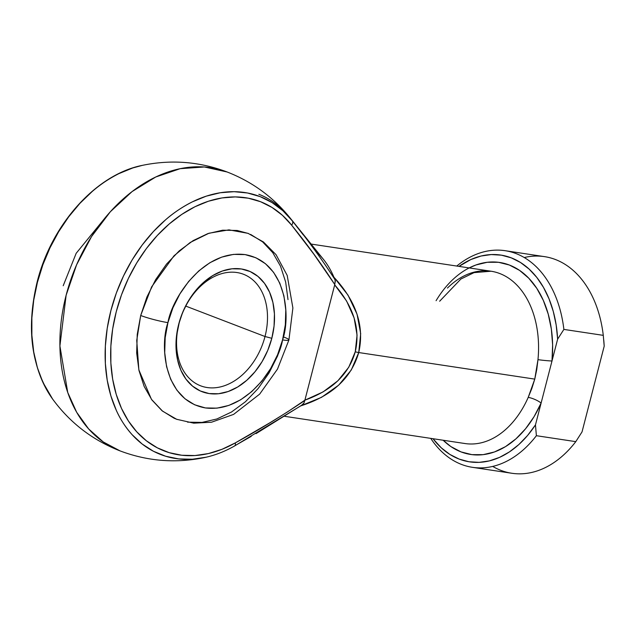 <?xml version="1.0" encoding="UTF-8"?>
<svg xmlns="http://www.w3.org/2000/svg" width="636" height="636" viewBox="0 0 636 636"><rect width="100%" height="100%" fill="white"/><g stroke="black" fill="none" stroke-linecap="round" stroke-linejoin="round"><path stroke-width="0.95" d="M53.146 399.79A138.211 99.423 -69 0 1 37.421 282.328A4.977 0.541 -165.5 0 1 37.134 282.05A4.977 0.541 14.5 0 0 37.421 282.328L33.732 300.128L31.872 317.881L31.872 335.267L33.732 351.986L37.421 367.735L42.866 382.236L52.597 399.034C31.204 367.306 26.052 328.311 37.134 282.05C51.357 224.54 96.036 174.479 142.289 165.376L132.781 167.952L118.853 173.652C108.692 178.843 99.804 184.798 92.196 191.508L79.937 203.329L68.688 216.828L58.639 231.75L49.99 247.825L42.866 264.791L37.421 282.328A138.211 99.423 -69 0 1 140.103 165.877M179.042 323.541A59.752 42.978 111 0 0 207.153 387.531A59.752 42.978 111 0 0 265.005 336.516L271.818 338.296A64.729 46.563 -69 0 1 209.141 393.565A64.729 46.563 -69 0 1 178.692 324.241L179.042 323.541A59.752 42.978 -69 0 1 243.437 274.251A59.752 42.978 -69 0 1 265.005 336.516A59.752 42.978 -69 0 1 200.61 385.814A59.752 42.978 -69 0 1 179.042 323.541L176.442 336.531L176.069 348.615L177.587 360.032L180.934 370.351L185.99 379.159L192.549 386.132L200.364 390.997L209.141 393.565L218.538 393.74L228.189 391.514L237.729 386.966L246.784 380.288L255.02 371.718L262.104 361.598L267.78 350.317L271.818 338.296L274.06 326.006L274.434 313.922L272.916 302.505L269.569 292.186L264.52 283.378L257.954 276.406L250.139 271.54L241.362 268.972L231.965 268.797L222.314 271.023L212.782 275.571L203.719 282.249L195.491 290.819L188.399 300.939L182.723 312.22L178.692 324.241A64.729 46.563 -69 0 1 241.362 268.972A64.729 46.563 -69 0 1 271.818 338.296L265.005 336.516L185.744 306.091L265.005 336.516A59.752 42.978 111 0 0 236.894 272.526A59.752 42.978 111 0 0 179.042 323.541M63.203 285.747L76.177 253.295L104.002 219.189M167.944 322.619C171.442 299.842 202.391 249.24 245.083 254.599C287.226 262.048 290.66 317.841 282.559 339.918A19.915 2.162 14.5 0 0 288.927 339.95A19.915 2.162 -165.5 0 1 282.559 339.918L277.59 354.713L270.61 368.602L261.889 381.059L251.753 391.601L240.607 399.821L228.865 405.41L216.987 408.153L205.42 407.938L194.624 404.782L185.004 398.796L176.927 390.21L170.71 379.366L166.584 366.67L164.716 352.622L165.177 337.74L167.944 322.619L172.913 307.824L179.893 293.935L188.622 281.478L198.75 270.936L209.904 262.716L221.638 257.127L233.515 254.384L245.083 254.599L255.879 257.755L265.498 263.741L273.575 272.327L279.792 283.171L283.918 295.867L285.787 309.915L285.325 324.797L282.559 339.918C279.061 362.695 248.112 413.297 205.42 407.938C163.277 400.489 159.843 344.696 167.944 322.619A19.915 2.162 -165.5 0 1 140.699 315.496A19.915 2.162 14.5 0 0 167.944 322.619M283.974 337.12A19.915 2.162 -165.5 0 1 288.927 339.95L292.886 307.975L287.194 275.404L276.04 254.67L263.423 241.966L248.024 233.34L228.952 229.866L208.982 233.229L190.164 242.499L174.002 255.807L151.638 286.844L140.699 315.496L146.916 297.012L155.637 279.649L166.545 264.075L179.209 250.894L193.145 240.615L207.821 233.627L222.672 230.2L237.125 230.47L248.438 233.499M206.271 457.189L192.342 459.24L178.732 458.922L165.678 456.243L153.419 451.25L142.17 444.023L132.129 434.698C125.316 426.947 120.053 418.862 116.356 410.443L110.91 395.942L107.222 380.201L105.361 363.482L105.361 346.095L107.222 328.335L110.91 310.535L116.356 292.997L123.479 276.04L132.129 259.957L142.178 245.035L153.427 231.544L165.686 219.714C173.294 213.004 182.182 207.058 192.342 201.866L206.271 196.158L220.271 192.748L234.096 191.682L247.499 192.994L260.243 196.659L272.105 202.606L282.869 210.731L292.353 220.891A130.022 89.215 -81.4 0 0 289.937 217.758A130.022 89.215 98.6 0 1 292.353 220.891L303.332 234.994M66.136 295.215A149.373 107.452 111 0 0 120.053 450.892L103.255 441.948L88.642 428.942L76.678 412.279L67.734 392.468L59.903 345.976L66.136 295.215L76.598 264.791L91.568 236.52L110.354 211.74L132.073 191.587L155.725 177.007L180.203 168.675L204.379 166.974L227.116 171.982A149.373 107.452 111 0 0 66.136 295.215L66.136 295.215M315.949 251.697A87.132 59.784 98.6 0 1 333.932 277.24L347.979 295.064L357.042 314.16L360.684 333.63L358.728 352.543L534.773 379.112L536.768 369.46L537.977 359.65A87.132 59.784 -81.4 0 0 491.04 271.222L474.051 272.629L460.885 279.021L439.651 301.233M334.79 284.554L334.695 284.88C353.68 306.703 360.533 329.003 355.254 351.795C348.822 374.286 332.032 390.417 304.882 400.171L334.79 284.562L313.81 254.122L291.622 225.152L282.456 215.326L272.049 207.471L260.585 201.723L248.271 198.186L235.312 196.914L221.948 197.939L208.409 201.238L194.95 206.756L181.793 214.396L169.176 224.015L157.323 235.447L146.447 248.485L136.74 262.914L128.377 278.457L121.492 294.85L116.229 311.807L112.659 329.011L110.863 346.175L110.863 362.989L112.659 379.143L116.229 394.368L121.492 408.384L128.369 420.945L136.74 431.828L146.447 440.843L157.323 447.831L169.168 452.657L181.785 455.249L194.942 455.551L208.409 453.571L221.94 449.326L235.304 442.902L270.252 422.558L287.607 411.842L304.882 400.171L323.048 391.927L337.883 380.789L348.767 367.226L355.254 351.795L357.066 335.148L354.133 317.968L346.572 300.979L334.695 284.88L304.803 400.497C281.931 415.865 258.765 430 235.304 442.902A133.608 96.108 -69 0 1 117.795 399.185A133.608 96.108 -69 0 1 161.178 231.448A133.608 96.108 -69 0 1 291.622 225.152C306.894 243.898 321.283 263.702 334.79 284.562L335.204 280.579L333.932 277.24A87.132 59.784 -81.4 0 0 323.565 259.528L289.937 217.758A130.022 89.215 98.6 0 0 258.844 194.282M250.624 234.422L262.652 241.903L272.741 252.627L280.516 266.19L285.667 282.05L288.005 299.62M277.757 355.611L269.036 372.974L258.129 388.548L245.464 401.721L231.528 412.001L216.852 418.989L202.002 422.415L187.548 422.153M177.206 419.49L174.049 418.202L162.021 410.721L151.924 399.988L144.157 386.434L139.006 370.565L136.668 352.996L137.241 334.401L140.699 315.496L136.74 340.387L138.863 369.921L151.455 399.344L162.578 411.166L176.649 419.275L193.765 423.171L211.542 422.209L233.619 414.386L259.655 394.129L277.487 369.111L288.927 339.95M284.65 416.318L465.035 443.546A87.132 59.784 -81.4 0 0 528.214 397.389A9.961 2.663 -156.2 0 1 541.117 403.041L535.464 424.88L541.117 403.041A97.093 66.613 98.6 0 1 443.141 440.239L450.845 446.552L461.036 451.91L471.904 454.637L483.145 454.653L494.442 451.965L505.485 446.647L515.955 438.84L525.559 428.775L534.025 416.731L541.117 403.041L557.637 339.155A104.558 71.741 98.6 0 0 458.993 266.389L470.847 259.552L481.023 256.038L491.278 254.567L501.414 255.171L511.225 257.834L520.518 262.509L529.104 269.092L536.824 277.455L543.502 287.44L549.027 298.841L553.272 311.433L556.166 324.956L557.637 339.155L551.992 360.994L552.62 344.823L551.348 329.043L548.216 314.089L543.311 300.383L536.768 288.307L528.77 278.218L519.556 270.38L509.364 265.021L498.497 262.294L487.255 262.278L475.959 264.966L469.145 267.923M463.676 443.316A87.132 59.784 -81.4 0 0 528.214 397.389L531.855 388.437L534.773 379.112L358.728 352.543L351.279 370.001L338.678 385.162L321.538 397.325L300.661 405.895C331.913 395.982 351.271 378.197 358.728 352.543C364.651 326.475 356.383 301.377 333.932 277.24L334.822 279.331C321.466 258.773 307.315 239.287 292.353 220.891A4.977 3.18 141.7 0 1 291.622 225.152A4.977 3.18 -38.3 0 0 292.353 220.891A138.211 99.423 111 0 0 117.573 289.762A138.211 99.423 111 0 0 201.016 458.238M251.26 436.352L234.891 445.709M301.687 405.219L304 402.946L304.803 400.505M324.686 264.067L334.822 279.331M142.289 165.376C171.203 159.366 199.481 161.568 227.116 171.982L227.131 171.99C252.095 181.705 273.035 196.961 289.937 217.758M524.247 257.54A109.543 75.159 98.6 0 1 603.278 335.355L563.878 329.408L557.637 339.155L563.878 329.408A109.543 75.159 -81.4 0 0 456.751 266.047A109.543 75.159 98.6 0 1 505.127 250.695A109.543 75.159 98.6 0 1 563.878 329.408L603.278 335.355A109.543 75.159 -81.4 0 0 544.527 256.642L505.127 250.695M536.387 435.7A109.543 75.159 98.6 0 1 472.437 467.325A109.543 75.159 98.6 0 1 430.739 438.371A109.543 75.159 -81.4 0 0 536.387 435.7L535.464 424.88L527.578 435.477L518.849 444.548L509.444 451.894L499.554 457.379L489.378 460.893L479.123 462.364L468.986 461.76L459.176 459.097L449.883 454.43L441.289 447.839L432.981 438.705A104.558 71.741 98.6 0 0 535.464 424.88L536.387 435.7L575.787 441.646L536.387 435.7M472.437 467.325L511.837 473.263A109.543 75.159 -81.4 0 0 575.787 441.646A109.543 75.159 98.6 0 1 492.717 466.419M582.027 431.908L604.2 346.183L582.027 431.908L575.787 441.646L582.027 431.908M604.2 346.183L603.278 335.355L604.2 346.183A104.558 71.741 -81.4 0 0 603.85 341.214L603.779 340.324M528.214 397.389L534.773 379.112L537.977 359.65A9.961 0.556 -174.4 0 0 551.992 360.994L541.117 403.041A9.961 2.663 23.8 0 0 528.214 397.389M436.081 300.701A97.093 66.613 98.6 0 1 514.373 267.279A97.093 66.613 98.6 0 1 551.992 360.994A9.961 0.556 5.6 0 1 537.977 359.65A87.132 59.784 -81.4 0 0 492.399 271.453A87.132 59.784 -81.4 0 0 447.45 288.068M234.549 445.987A4.977 2.608 -119.5 0 0 235.304 442.902A4.977 2.608 60.5 0 1 234.549 445.987A4.977 2.608 60.5 0 1 234.096 446.154M335.275 281.08L335.307 281.891M355.254 351.795A4.977 0.541 14.5 0 0 358.728 352.543A4.977 0.541 -165.5 0 1 355.254 351.795M256.03 433.633L301.623 405.259M303.992 402.946L303.626 403.542M300.542 405.991L234.533 445.995C224.818 451.496 214.936 455.328 204.887 457.491C175.973 463.509 147.695 461.307 120.053 450.892C92.538 440.136 70.055 422.853 52.597 399.034M311.123 244.073L491.04 271.222"/></g></svg>
